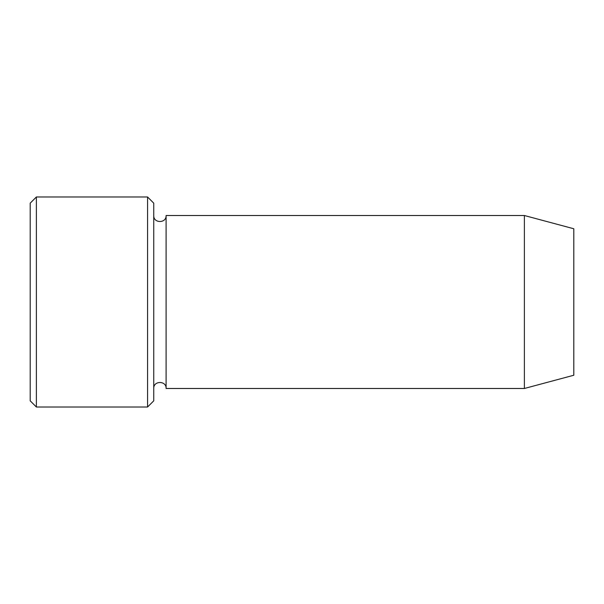 <?xml version="1.0" encoding="UTF-8"?>
<svg xmlns="http://www.w3.org/2000/svg" width="604" height="604" viewBox="0 0 604 604"><rect width="100%" height="100%" fill="white"/><g stroke="black" fill="none" stroke-linecap="round" stroke-linejoin="round"><path stroke-width="0.91" d="M147.565 196.987L153.748 203.163L153.748 400.837L147.565 407.013L36.376 407.013L36.376 196.987L147.565 196.987L147.565 407.013M573.8 375.243L573.8 228.757L524.385 215.515L524.385 388.485L573.8 375.243M153.748 388.485C153.363 380.512 166.485 380.512 166.1 388.485L166.1 215.515C166.485 223.488 153.363 223.488 153.748 215.515M166.1 388.485L524.385 388.485M36.376 407.013L30.2 400.837L30.2 203.163L36.376 196.987M166.1 215.515L524.385 215.515"/></g></svg>
